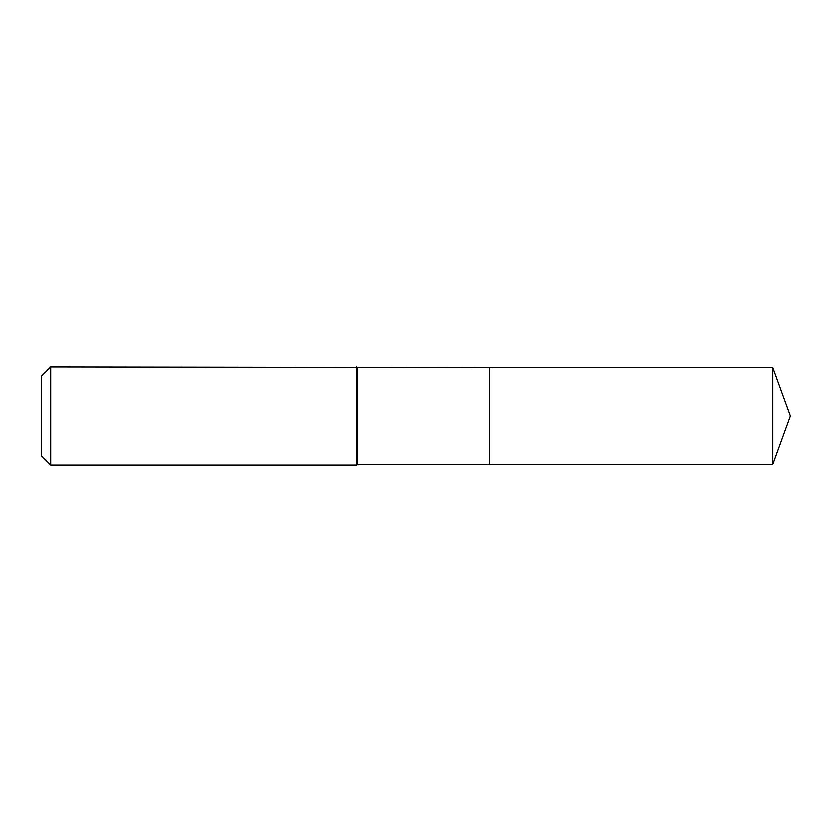 <?xml version="1.0" encoding="UTF-8"?>
<svg xmlns="http://www.w3.org/2000/svg" width="832" height="832" viewBox="0 0 832 832"><rect width="100%" height="100%" fill="white"/><g stroke="black" fill="none" stroke-linecap="round" stroke-linejoin="round"><path stroke-width="1.25" d="M772.824 464.287L772.824 367.713L790.4 416L772.824 464.287L489.476 464.287L772.824 464.287L790.4 416L772.824 464.287L489.476 464.287L489.476 367.713L50.7 367.016L41.6 376.106L41.6 455.894L50.7 464.984L50.7 367.016M790.4 416L772.824 367.713L489.476 367.713L489.476 464.287L357.219 464.287L357.219 367.713M357.219 464.287L356.512 464.984L356.512 367.016M356.512 464.984L50.7 464.984M772.824 367.713L489.476 367.713"/></g></svg>
